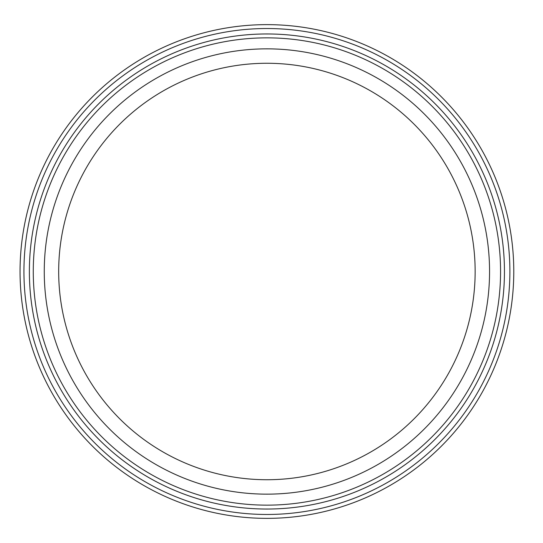 <?xml version="1.0" encoding="UTF-8"?>
<svg xmlns="http://www.w3.org/2000/svg" width="543" height="543" viewBox="0 0 543 543"><rect width="100%" height="100%" fill="white"/><g stroke="black" fill="none" stroke-linecap="round" stroke-linejoin="round"><path stroke-width="0.81" d="M500.565 271.5A233.646 233.646 0 0 1 150.092 473.842A233.646 233.646 0 0 1 150.092 69.158A233.646 233.646 0 0 1 500.565 271.5M489.562 271.5A222.644 222.644 0 0 1 155.59 464.319A222.644 222.644 0 0 1 155.59 78.681A222.644 222.644 0 0 1 489.562 271.5M513.78 271.5A246.861 246.861 0 0 0 143.488 57.707A246.861 246.861 0 0 0 143.488 485.293A246.861 246.861 0 0 0 513.78 271.5A246.861 246.861 0 0 0 143.488 57.707A246.861 246.861 0 0 0 143.488 485.293A246.861 246.861 0 0 0 513.78 271.5M475.145 271.5A208.234 208.234 0 0 1 162.798 451.837A208.234 208.234 0 0 1 162.798 91.163A208.234 208.234 0 0 1 475.145 271.5M504.454 271.5A237.542 237.542 0 0 0 148.144 65.784A237.542 237.542 0 0 0 148.144 477.216A237.542 237.542 0 0 0 504.454 271.5M509.884 271.5A242.965 242.965 0 0 1 145.429 481.919A242.965 242.965 0 0 1 145.429 61.081A242.965 242.965 0 0 1 509.884 271.5"/></g></svg>
